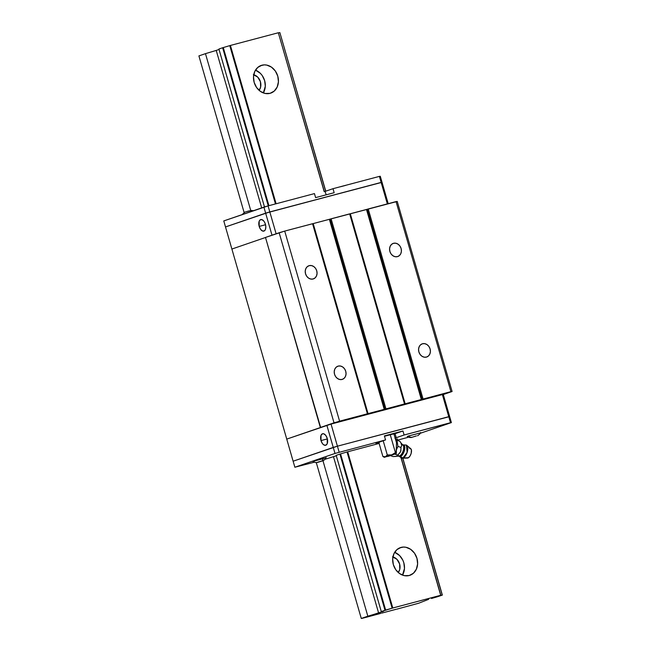 <?xml version="1.0" encoding="UTF-8"?>
<svg xmlns="http://www.w3.org/2000/svg" width="651" height="651" viewBox="0 0 651 651"><rect width="100%" height="100%" fill="white"/><g stroke="black" fill="none" stroke-linecap="round" stroke-linejoin="round"><path stroke-width="0.98" d="M401.081 547.393L399.698 547.873L403.465 547.06L405.915 547.271L410.618 549.306L414.5 553.187L416.949 558.33L417.608 563.953L416.363 569.194L413.409 573.254L409.202 575.525A14.647 12.206 -109 0 1 393.464 565.011A14.647 12.206 -109 0 1 400.381 547.613A14.647 12.206 -109 0 1 401.081 547.393A14.647 12.206 -109 0 1 416.827 557.907A14.647 12.206 -109 0 1 409.902 575.313A14.647 12.206 -109 0 1 409.202 575.525L404.377 575.655L399.665 573.621L395.784 569.731L393.334 564.588L392.683 558.973L393.92 553.732L396.874 549.664L401.081 547.393M261.905 65.214L260.522 65.694L264.29 64.872L266.739 65.092L271.451 67.118L275.324 71.008L277.774 76.151L278.433 81.774L277.188 87.014L274.234 91.075L270.027 93.345A14.647 12.206 -109 0 1 254.289 82.832A14.647 12.206 -109 0 1 261.206 65.425A14.647 12.206 -109 0 1 261.905 65.214A14.647 12.206 -109 0 1 277.651 75.728A14.647 12.206 -109 0 1 270.726 93.134A14.647 12.206 -109 0 1 270.027 93.345L265.201 93.467L260.49 91.433L256.616 87.551L254.159 82.408L253.508 76.785L254.744 71.545L257.698 67.484L261.905 65.214M396.003 609.328L381.828 613.087L396.003 609.328M362.168 618.344L361.272 618.45L316.288 462.601L361.272 618.45L367.831 616.196L322.986 460.827L367.831 616.196L378.597 612.973L333.507 456.758L378.597 612.973L383.585 611.248L361.272 618.45L372.12 615.708L362.168 618.344M244.109 212.519L198.905 55.905L244.109 212.519M250.725 210.452L205.464 53.651L198.905 55.905L205.464 53.651L250.725 210.452M261.678 207.897L216.23 50.428L205.464 53.651L216.23 50.428L261.678 207.897M219.037 49.46L216.23 50.428L219.037 49.46M381.421 611.558L383.26 611.175L381.283 611.574L336.193 455.358L381.283 611.574L385.001 610.296L339.912 454.081L385.001 610.296L385.652 610.101L340.563 453.885L347.048 451.965L392.138 608.18L385.652 610.101L340.563 453.885L339.912 454.081L347.048 451.965L392.138 608.18L392.789 607.993L347.699 451.778L392.789 607.993L440.694 595.291L401.008 457.808L440.833 595.274L401.179 457.881L440.833 595.274L392.789 607.993L381.421 611.558M264.493 206.953L218.915 49.028L264.493 206.953M268.261 205.846L222.634 47.751L218.915 49.028L222.634 47.751L268.261 205.846M268.92 205.675L223.277 47.556L222.634 47.751L229.77 45.635L275.463 203.942L229.77 45.635L223.277 47.556L268.92 205.675M338.268 421.539L338.439 422.125L338.268 421.539M339.09 421.954L338.919 421.352L339.09 421.954M276.114 203.763L230.413 45.448L229.77 45.635L230.413 45.448L276.114 203.763M396.036 440.581L395.605 439.075L396.036 440.581M386.995 409.259L386.816 408.633L386.995 409.259M324.206 191.703L278.327 32.753L230.413 45.448L278.327 32.753L324.206 191.703M396.166 440.532L395.743 439.059L396.166 440.532M387.133 409.219L386.946 408.6L387.133 409.219M324.336 191.663L278.327 32.753L324.336 191.663M442.216 595.112L440.385 595.486L442.355 595.095L402.839 458.182L442.355 595.095L437.993 596.568L442.355 595.095L402.7 458.19L442.216 595.112M278.506 32.884L279.849 32.566L325.638 191.223L279.849 32.566L278.392 32.908M388.281 408.242L388.46 408.869L388.281 408.242M395.67 439.238L397.126 438.896L397.59 440.491L397.265 438.88L397.753 440.548L397.265 438.88L395.784 439.213M388.59 408.836L388.411 408.21L388.59 408.836M325.769 191.174L279.849 32.566L325.769 191.174M431.499 598.489L437.993 596.568L431.499 598.489M428.627 599.335L418.626 603.249L396.744 609.181L418.626 603.249L428.627 599.335M380.916 613.34L372.12 615.708L380.916 613.34M253.752 74.759A9.415 7.845 -109 0 1 260.27 81.237A9.415 7.845 -109 0 1 259.106 90.359L260.612 87.136L260.441 81.774L257.706 77.095L253.337 74.67M255.493 70.137L260.408 73.376L262.207 75.516L264.656 80.659L265.307 86.282L263.321 92.93A14.647 12.206 71 0 0 255.493 70.137M392.919 556.939A9.415 7.845 -109 0 1 399.445 563.424A9.415 7.845 -109 0 1 398.282 572.538L399.779 569.324L399.608 563.961L396.882 559.274L392.512 556.849M394.669 552.317L399.584 555.555L402.814 560.161L403.832 562.838L404.483 568.461L402.497 575.11A14.647 12.206 71 0 0 394.669 552.317M313.074 278.994A6.958 5.794 -109 0 1 305.596 274.006A6.958 5.794 -109 0 1 308.883 265.746A6.958 5.794 -109 0 1 309.217 265.641L308.558 265.868L309.217 265.641A6.958 5.794 -109 0 1 316.687 270.637A6.958 5.794 -109 0 1 313.408 278.897A6.958 5.794 -109 0 1 313.074 278.994L315.068 277.92L316.467 275.991L317.061 273.501L316.752 270.832L315.589 268.391L313.749 266.544L311.512 265.584L309.217 265.641L307.215 266.715L305.815 268.651L305.229 271.133L305.539 273.802L306.702 276.244L308.541 278.091L310.779 279.059L313.074 278.994M342.068 379.452A6.958 5.794 -109 0 1 334.59 374.455A6.958 5.794 -109 0 1 337.877 366.196A6.958 5.794 -109 0 1 338.211 366.098L337.552 366.326L338.211 366.098A6.958 5.794 -109 0 1 345.681 371.086A6.958 5.794 -109 0 1 342.402 379.346A6.958 5.794 -109 0 1 342.068 379.452L344.062 378.377L345.469 376.441L346.055 373.959L345.746 371.29L344.582 368.848L342.743 367.001L340.506 366.033L338.211 366.098L336.209 367.172L334.809 369.101L334.223 371.591L334.533 374.26L335.696 376.701L337.535 378.548L339.773 379.509L342.068 379.452M426.413 357.098A6.958 5.794 -109 0 1 418.935 352.11A6.958 5.794 -109 0 1 422.222 343.842A6.958 5.794 -109 0 1 422.556 343.744L421.897 343.972L422.556 343.744A6.958 5.794 -109 0 1 430.026 348.733A6.958 5.794 -109 0 1 426.747 357A6.958 5.794 -109 0 1 426.413 357.098L428.407 356.024L429.806 354.095L430.401 351.605L430.091 348.936L428.928 346.495L427.089 344.648L424.851 343.687L422.556 343.744L420.554 344.818L419.154 346.747L418.569 349.237L418.878 351.906L420.041 354.347L421.881 356.195L424.118 357.155L426.413 357.098M397.419 256.64A6.958 5.794 -109 0 1 389.941 251.652A6.958 5.794 -109 0 1 393.228 243.393A6.958 5.794 -109 0 1 393.562 243.287L392.903 243.515L393.562 243.287A6.958 5.794 -109 0 1 401.032 248.283A6.958 5.794 -109 0 1 397.745 256.543A6.958 5.794 -109 0 1 397.419 256.64L399.413 255.566L400.813 253.638L401.407 251.148L401.097 248.479L399.934 246.037L398.087 244.198L395.857 243.23L393.562 243.287L391.56 244.369L390.161 246.298L389.575 248.78L389.884 251.449L391.048 253.898L392.887 255.737L395.124 256.706L397.419 256.64M423.077 399.022L422.1 399.315L367.245 209.256L368.222 208.963L423.077 399.022L368.222 208.963L396.052 201.59L450.907 391.65L421.335 399.527L366.48 209.467L367.245 209.256L422.1 399.315L404.727 403.913L349.872 213.853L350.311 213.756L405.166 403.815L350.311 213.756L366.48 209.467L421.335 399.527L404.523 403.937L349.66 213.878L404.727 403.913L384.985 409.145L330.122 219.086L331.107 218.801L385.962 408.861L331.107 218.801L349.66 213.878L404.523 403.937L384.228 409.365L329.365 219.306L330.122 219.086L384.985 409.145L367.62 413.751L312.757 223.692L313.196 223.586L368.051 413.645L313.196 223.586L329.365 219.306L384.228 409.365L367.408 413.776L312.553 223.716L367.62 413.751L339.578 421.148L284.715 231.089L312.553 223.716L367.408 413.776L334.012 422.8L279.157 232.741L284.715 231.089L339.578 421.148L286.749 439.108L231.886 249.048L286.749 439.108L331.05 424.086L442.379 394.579L443.274 394.473L449.654 416.575L443.274 394.473L442.379 394.579L448.759 416.681L449.654 416.575L337.421 446.187L448.759 416.681L442.379 394.579L331.05 424.086L337.421 446.187L333.255 447.416L337.421 446.187L331.05 424.086L326.875 425.315L333.255 447.416L293.121 461.209L333.255 447.416L326.875 425.315L286.749 439.108L293.121 461.209L286.749 439.108L320.642 427.463L265.486 237.436L320.349 427.495L334.012 422.8L279.157 232.741L265.486 237.436L284.715 231.089L397.24 201.444L452.095 391.503L450.907 391.65L396.052 201.59L397.24 201.444L452.095 391.503L423.077 399.022M231.886 249.048L265.502 237.493L231.886 249.048L225.506 226.947L265.641 213.162L225.506 226.947L231.886 249.048L265.502 237.493L231.886 249.048M443.29 394.53L452.095 391.503L443.29 394.53M321.008 440.589A5.965 3.288 75.2 0 1 322.595 433.753A5.965 3.288 75.2 0 1 327.241 438.44A5.965 3.288 75.2 0 1 325.646 445.276A5.965 3.288 75.2 0 1 321.008 440.589L327.363 438.904L321.008 440.589L322.448 443.583L323.767 444.869L325.777 445.243L327.225 443.681L327.241 438.44L325.793 435.446L323.791 433.818L322.473 433.786L321.016 435.348L321.008 440.589M259.188 226.418L265.543 224.733L259.188 226.418A5.965 3.288 75.2 0 1 260.774 219.582A5.965 3.288 75.2 0 1 265.421 224.278A5.965 3.288 75.2 0 1 263.834 231.113A5.965 3.288 75.2 0 1 259.188 226.418L260.636 229.421L262.638 231.048L264.534 230.755L265.413 229.51L265.82 226.548L265.038 223.179L263.98 221.275L261.971 219.647L260.075 219.94L259.204 221.177L259.188 226.418M269.807 211.925L265.641 213.162L272.004 235.198L265.641 213.162L381.144 182.418L269.807 211.925L276.122 233.782L269.807 211.925L225.506 226.947L223.773 220.925L268.074 205.895L314.457 193.599L315.621 197.619L314.457 193.599L268.074 205.895L269.807 211.925L268.074 205.895L263.899 207.132L265.641 213.162L263.899 207.132L223.773 220.925L225.506 226.947L269.807 211.925L382.031 182.313L381.144 182.418L387.345 203.893L381.144 182.418L269.807 211.925M388.199 203.665L382.031 182.313L388.199 203.665M325.264 458.174L312.749 461.421L325.996 457.93M419.724 433.143L408.201 436.056L420.465 432.899M317.135 462.438L321.952 460.916A5.232 2.889 -104.8 0 0 323.083 458.345A5.232 2.889 75.2 0 1 321.952 460.916L317.924 462.169M321.952 460.916L323.075 460.786M416.412 435.885L412.01 437.269A5.232 4.362 -109 0 1 408.38 435.999A5.232 4.362 71 0 0 412.01 437.269L415.387 436.243M417.999 435.535L417.543 435.755M318.469 461.917L320.927 461.274M323.531 460.574L317.387 462.462M393.977 434.054L395.076 433.688L396.239 437.708L395.141 438.074M378.923 442.753L375.904 443.355L385.555 439.913L384.391 435.901L385.555 439.913L334.996 453.446L294.862 467.239L314.189 462.243L294.862 467.239L293.121 461.209L333.255 447.416L334.996 453.446L294.862 467.239L293.121 461.209L337.421 446.187L448.759 416.681L449.654 416.575L451.387 422.597L404.108 434.998L396.239 437.708L395.076 433.688L402.953 430.978L404.108 434.998L394.888 438.156M393.725 434.136L402.953 430.978L384.391 435.901L402.953 430.978L404.108 434.998L450.5 422.702L448.759 416.681L450.5 422.702L451.387 422.597L449.654 416.575L448.759 416.681L337.421 446.187L339.163 452.209L337.421 446.187L333.255 447.416L334.996 453.446L385.555 439.913L376.083 443.225L379.248 442.672M397.631 440.133L408.584 437.187L397.631 440.133M420.277 433.289L451.387 422.597L420.277 433.289M325.207 459.24L336.323 455.79L325.207 459.24M336.193 455.358L339.912 454.081L336.193 455.358M347.048 451.965L379.118 443.445L347.048 451.965M345.787 185.356L340.725 186.699M251.319 210.387L245.297 211.99A5.232 4.362 71 0 0 243.051 214.293A5.232 4.362 -109 0 1 245.297 211.99L244.369 212.381M248.731 210.965L244.825 212.169M344.2 185.698L341.612 186.381M325.142 191.394L326.135 194.836L325.142 191.394L333.011 188.684L334.175 192.704L333.011 188.684L379.403 176.388L380.298 176.283L382.031 182.313L380.298 176.283L379.403 176.388L381.144 182.418L379.403 176.388L333.011 188.684L325.142 191.394M315.621 197.619L334.175 192.704L315.621 197.619M382.031 182.313L381.144 182.418L382.031 182.313M402.806 444.812A6.152 2.84 109.4 0 1 404.564 449.931A6.152 2.84 109.4 0 1 400.414 456.449A1.676 1.392 71 0 0 399.429 455.977A6.03 2.783 -70.6 0 0 403.099 451.053A6.03 2.783 -70.6 0 0 403.067 445.121A6.03 2.783 109.4 0 1 403.099 451.053A6.03 2.783 109.4 0 1 399.429 455.977A12.556 10.465 71 0 0 396.654 456.286L400.088 452.559L400.902 450.647L400.918 447.424L401.773 445.618L400.886 442.794L402.676 444.836L406.338 445.089L407.16 452.323L402.92 458.084L407.949 457.978A5.021 2.319 -70.6 0 0 411.09 453.617A5.021 2.319 -70.6 0 0 410.797 448.742L406.826 445.374A6.901 3.182 109.4 0 1 407.233 452.087A6.901 3.182 109.4 0 1 402.92 458.084A6.901 3.182 109.4 0 1 402.302 458.198L407.502 458.068A5.021 2.319 -70.6 0 0 407.949 457.978L407.453 458.068M400.902 442.826L399.901 441.313L396.939 440.263L397.956 446.383L400.918 447.424L401.773 445.618L401.504 443.974L399.901 441.313L396.939 440.263L395.881 440.629L396.939 440.263L397.956 446.383L396.402 449.857L397.956 446.383L400.918 447.424L401 448.482L400.568 451.704L398.396 454.333L397.517 455.057L394.823 454.105L397.517 455.057L396.654 456.286A12.556 10.465 -109 0 1 399.429 455.977A1.676 1.392 -109 0 1 400.414 456.449L402.92 458.084L400.414 456.449L399.258 456.432L398.436 455.537M402.424 444.902L403.571 444.918L404.401 445.813L404.629 449.572L402.977 453.975L400.414 456.449A6.152 2.84 109.4 0 1 399.022 456.286M388.541 456.261L385.408 456.799L396.085 453.674L384.277 457.271L396.085 453.674L396.5 442.794L396.361 453.145L395.417 452.624L392.699 454.496L390.576 455.098L387.296 454.951L385.408 456.799L382.878 456.465L384.009 457.059L382.878 456.465L385.408 456.799L387.296 454.951L391.674 454.878L395.417 452.624L396.361 453.145L396.085 453.674L388.541 456.261M405.166 445.121A6.901 3.182 109.4 0 1 406.826 445.374M409.593 448.555L410.089 448.474M410.529 448.572L411.408 449.898L411.188 453.308L410.049 455.96L408.478 457.718L401.748 458.117L398.794 456.074M398.55 456.05A6.03 2.783 -70.6 0 0 399.429 455.977A6.03 2.783 109.4 0 1 398.55 456.05M395.938 456.449L393.09 456.571L390.397 455.627L393.09 456.571L396.654 456.286M384.538 457.181L385.042 457.157L384.538 457.181M393.912 433.818L396.5 442.794L393.912 433.818L390.218 434.624L395.417 452.624L390.218 434.624L384.497 436.268L393.912 433.818M383.195 440.727L387.296 454.951L383.195 440.727M378.776 442.249L382.878 456.465L378.776 442.249M326.143 457.555L325.272 459.158L323.14 460.762M420.603 432.524L419.74 434.119L417.608 435.731M407.233 436.382L409.78 437.513L411.66 437.464M317.192 462.495L315.312 462.544L312.765 461.413M253.605 210.672L250.668 210.46M242.082 214.627L244.76 212.193M345.136 185.429L345.567 185.356M398.803 456.074L396.5 456.335M383.374 456.774L384.277 457.271"/></g></svg>
